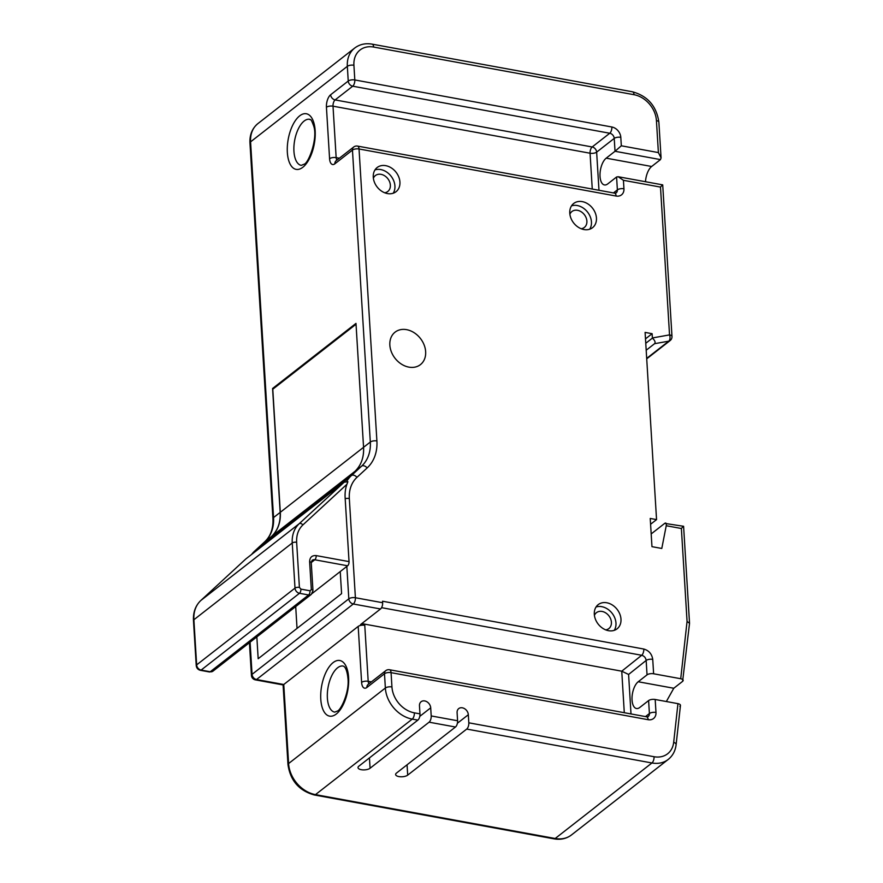 <?xml version="1.0" encoding="UTF-8"?>
<svg xmlns="http://www.w3.org/2000/svg" width="883" height="883" viewBox="0 0 883 883"><rect width="100%" height="100%" fill="white"/><g stroke="black" fill="none" stroke-linecap="round" stroke-linejoin="round"><path stroke-width="1.32" d="M245.827 558.961L344.326 482.074L245.827 558.961L200.761 600.55A3.234 2.009 -132.7 0 1 200.838 600.484L245.838 558.95M349.039 561.61L316.191 555.595C311.986 555.297 309.801 557.316 309.624 561.665L311.335 589.579L310.021 590.793L300.893 589.127L299.403 587.394L296.644 542.261C296.313 535.032 298.388 529.248 302.902 524.91A3.234 2.009 -132.7 0 0 299.194 523.718L344.193 482.184L347.891 481.732L346.909 484.292A40.397 31.578 52 0 0 345.132 497.769L349.039 561.61A3.234 1.512 100.4 0 1 347.626 565.793L312.207 593.431M273.509 388.663L272.582 388.487L280.165 512.405C280.628 522.449 277.748 530.473 271.522 536.456L258.366 549.171A40.386 31.567 -128 0 1 261.423 545.793L344.69 480.805A40.386 31.567 52 0 0 341.644 484.171M272.582 388.487L355.981 323.388L363.564 447.306L356.037 324.249L272.781 389.226L280.308 512.295A40.386 31.567 52 0 1 271.611 536.389L354.878 471.401A40.386 31.567 52 0 0 363.564 447.306C364.028 457.361 361.147 465.374 354.922 471.367L341.765 484.083M344.69 480.805L354.878 471.401M261.423 545.793L271.611 536.389M598.983 190.275L596.643 152.141L614.226 138.41L615.021 151.28L621.323 145.794L658.387 152.582L661.069 157.914L660.473 159.602L615.021 151.28L606.191 158.167A14.139 6.623 -79.6 0 0 600.032 176.457A14.139 6.623 -79.6 0 0 604.436 184.933A14.139 6.623 -79.6 0 0 607.769 183.885L616.588 176.997L618.21 176.732L623.431 180.309L623.95 188.774A4.834 1.987 176.5 0 0 617.372 189.867L616.588 176.997M666.345 701.532L673.784 688.254L682.603 681.367C683.773 680.197 683.144 679.325 680.716 678.729L653.619 673.773A4.834 1.987 176.5 0 0 647.04 674.855L638.21 681.753A14.139 6.623 -79.6 0 0 632.051 700.031A14.139 6.623 -79.6 0 0 636.455 708.508A14.139 6.623 -79.6 0 0 639.789 707.46L648.608 700.572A4.834 1.987 -3.5 0 1 655.186 699.491L655.981 712.449A4.834 1.987 176.5 0 0 649.402 713.53L648.608 700.572M369.447 757.923L370.076 768.243L429.094 722.184A4.834 2.263 -79.6 0 0 431.202 715.936L430.705 707.835A6.457 5.055 52 0 0 424.723 700.936A6.457 5.055 52 0 0 421.114 701.72A6.457 5.055 52 0 0 419.469 705.782L419.966 713.872A4.834 2.263 100.4 0 1 417.858 720.131L412.24 719.104L315.485 794.623L555.186 838.497A29.073 22.726 52 0 0 571.456 834.965L668.221 759.446A29.073 22.726 -128 0 1 651.941 762.967L555.186 838.497A4.834 2.263 100.4 0 1 554.049 838.85L314.348 794.976A4.834 2.263 100.4 0 0 315.485 794.623A29.073 22.726 52 0 1 288.598 763.552A4.834 1.987 176.5 0 0 287.979 764.612L283.101 684.932L255.386 679.866A4.834 2.263 100.4 0 0 256.523 679.513L283.763 684.502L283.112 684.943M407.063 764.799L407.692 775.131L466.71 729.071A4.834 2.263 -79.6 0 0 468.818 722.813L468.321 714.722A6.457 5.055 52 0 0 462.35 707.813A6.457 5.055 52 0 0 458.73 708.596A6.457 5.055 52 0 0 457.096 712.669L457.582 720.76A4.834 2.263 100.4 0 1 455.473 727.018L429.094 722.184M406.599 329.657A20.596 16.093 -128 0 1 424.094 344.856A20.596 16.093 -128 0 1 420.418 364.635A20.596 16.093 -128 0 1 408.895 367.129A20.596 16.093 -128 0 1 391.401 351.942A20.596 16.093 -128 0 1 395.076 332.163A20.596 16.093 -128 0 1 406.599 329.657M583.972 229.547A15.342 11.998 -128 0 1 570.937 218.222A15.342 11.998 -128 0 1 573.674 203.487A15.342 11.998 -128 0 1 582.261 201.622A15.342 11.998 -128 0 1 595.285 212.946A15.342 11.998 -128 0 1 592.559 227.682A15.342 11.998 -128 0 1 583.972 229.547M571.511 205.871A15.342 11.998 -128 0 1 577.25 205.529A15.342 11.998 -128 0 1 589.447 215.011A15.342 11.998 -128 0 1 589.712 229.205M387.449 193.576A15.342 11.998 -128 0 1 374.425 182.251A15.342 11.998 -128 0 1 377.151 167.516A15.342 11.998 -128 0 1 385.739 165.662A15.342 11.998 -128 0 1 398.774 176.975A15.342 11.998 -128 0 1 396.037 191.71A15.342 11.998 -128 0 1 387.449 193.576M374.988 169.9A15.342 11.998 -128 0 1 380.739 169.569A15.342 11.998 -128 0 1 392.924 179.05A15.342 11.998 -128 0 1 393.2 193.234M608.497 630.683A15.342 11.998 -128 0 1 595.473 619.358A15.342 11.998 -128 0 1 598.21 604.623A15.342 11.998 -128 0 1 606.798 602.769A15.342 11.998 -128 0 1 619.822 614.082A15.342 11.998 -128 0 1 617.096 628.817A15.342 11.998 -128 0 1 608.497 630.683M596.036 607.007A15.342 11.998 -128 0 1 601.787 606.676A15.342 11.998 -128 0 1 613.972 616.157A15.342 11.998 -128 0 1 614.248 630.341M594.425 615.374A10.099 7.892 -128 0 1 596.433 612.67A10.099 7.892 -128 0 1 602.085 611.444A10.099 7.892 -128 0 1 610.65 618.895A10.099 7.892 -128 0 1 608.851 628.586A10.099 7.892 -128 0 1 605.738 629.877M569.888 214.238A10.099 7.892 -128 0 1 571.897 211.534A10.099 7.892 -128 0 1 577.548 210.309A10.099 7.892 -128 0 1 586.124 217.748A10.099 7.892 -128 0 1 584.325 227.45A10.099 7.892 -128 0 1 581.202 228.741M373.366 178.267A10.099 7.892 -128 0 1 375.385 175.562A10.099 7.892 -128 0 1 381.026 174.337A10.099 7.892 -128 0 1 389.602 181.788A10.099 7.892 -128 0 1 387.803 191.479A10.099 7.892 -128 0 1 384.69 192.77M647.04 674.855L646.157 660.451A4.834 1.987 -3.5 0 1 652.736 659.369C651.875 653.961 648.895 650.517 643.795 649.038L382.538 601.224L382.637 602.725A4.834 2.263 100.4 0 1 380.529 608.972L360.562 624.557L364.767 625.319L368.189 681.29L371.39 681.886M652.382 337.957L669.535 334.889A4.834 2.792 79.9 0 1 668.773 341.158L654.557 343.697C655.683 342.372 654.965 340.507 652.394 338.101L652.118 333.697L645.098 332.405L656.555 519.612L650.23 518.453L651.963 546.665L661.786 548.464L666.235 525.727C666.588 523.321 666.069 522.537 664.689 523.387L651.179 533.928M662.051 185.32L660.495 187.086L669.535 334.889A4.834 1.987 -3.5 0 1 671.985 336.456L662.714 184.878L618.21 176.732M468.818 722.813L654.049 756.72A24.249 18.951 52 0 0 673.685 742.294L677.956 703.652L655.186 699.491M680.716 678.729L687.062 621.433L689.535 623.321L683.597 526.29L664.689 523.387M656.555 519.612L650.594 524.259M652.118 333.697L645.495 338.862M652.394 338.101L645.771 343.277M654.557 343.697L646.19 350.231M660.473 159.602L651.654 166.49A14.139 6.623 -79.6 0 0 645.495 181.721M340.231 571.566L341.589 593.63L258.178 658.718L256.843 636.897M358.189 626.411L283.763 684.502L288.598 763.552L385.363 688.023L384.491 673.74L366.909 687.46A9.669 4.536 -79.6 0 1 361.611 682.382L358.189 626.411A4.834 1.987 -3.5 0 1 364.767 625.319M407.692 775.131A6.457 2.66 -3.5 0 1 398.906 776.587A6.457 2.66 -3.5 0 1 395.628 774.501A6.457 2.66 -3.5 0 1 396.467 773.078L455.473 727.018M370.076 768.243A6.457 2.66 -3.5 0 1 361.279 769.7A6.457 2.66 -3.5 0 1 358.012 767.614A6.457 2.66 -3.5 0 1 358.84 766.19L417.858 720.131M295.706 606.577L297.03 628.398M624.292 712.713L621.753 671.19L641.709 655.274C644.259 656.014 645.738 657.736 646.157 660.451L628.597 674.457L621.753 671.19L361.776 623.608M677.956 703.652C680.385 704.248 681.014 705.12 679.844 706.29M682.603 681.367L689.535 623.321M687.062 621.433L681.378 528.498L682.934 526.732M299.403 587.394A3.234 1.336 176.5 0 0 294.999 588.122L292.24 542.99A32.307 25.254 52 0 1 299.194 523.718L200.838 600.484A32.307 25.254 -128 0 0 193.885 619.756L196.644 664.888A3.234 1.336 176.5 0 0 196.236 665.605L193.465 620.473A3.234 1.336 -3.5 0 1 193.885 619.756L292.24 542.99A3.234 1.336 -3.5 0 1 296.644 542.261M302.902 524.91L346.909 484.292M346.82 481.246A40.386 31.567 -128 0 1 351.434 475.54L361.622 466.136A40.386 31.567 52 0 0 370.319 442.041L280.308 512.295M196.236 665.605C196.556 668.1 197.935 669.667 200.364 670.307A3.234 1.512 -79.6 0 0 201.125 670.076A4.845 3.786 -128 0 1 196.644 664.888L294.999 588.122A4.845 3.786 52 0 0 299.48 593.299A3.234 1.512 -79.6 0 0 300.893 589.127M209.492 671.974L212.969 671.157A4.845 3.786 -128 0 1 210.253 671.742A3.234 1.512 100.4 0 1 209.492 671.974L200.364 670.307M310.021 590.793A3.234 1.512 100.4 0 1 308.609 594.965L210.253 671.742L201.125 670.076L299.48 593.299L308.609 594.965A4.845 3.786 52 0 0 311.324 594.38L312.968 590.628A3.234 1.336 176.5 0 0 311.335 589.579M311.257 562.537L314.789 559.778L347.626 565.793M309.624 561.665A3.234 1.336 -3.5 0 1 311.257 562.703L312.074 560.363A4.845 3.786 -128 0 1 314.789 559.778A3.234 1.512 -79.6 0 0 316.191 555.595M327.383 698.078A23.422 10.982 -79.6 0 0 334.679 712.128L337.35 711.091C340.993 710.164 349.536 691.853 347.968 678.53C346.887 667.658 343.906 666.4 343.84 666.378L343.123 666.047A23.422 10.982 -79.6 0 0 327.383 698.078M348.597 677.471A28.267 13.245 100.4 0 1 336.257 714.038A28.267 13.245 100.4 0 1 320.783 699.17A28.267 13.245 100.4 0 1 333.123 662.603A28.267 13.245 100.4 0 1 348.597 677.471M304.16 121.026A23.422 10.982 -79.6 0 0 293.94 151.324A23.422 10.982 -79.6 0 0 301.246 165.375L304.05 164.227C308.454 163.554 318.035 138.443 313.708 126.048C310.375 116.655 310.43 120.706 309.679 119.293A23.422 10.982 -79.6 0 0 304.16 121.026M302.825 167.273A28.267 13.245 100.4 0 1 287.35 152.417A28.267 13.245 100.4 0 1 299.679 115.85A28.267 13.245 100.4 0 1 315.154 130.706A28.267 13.245 100.4 0 1 302.825 167.273M613.453 192.924L617.372 189.867A4.834 3.775 52 0 1 616.146 192.902L614.579 193.134A4.834 2.263 100.4 0 1 616.091 196.037A9.669 7.55 52 0 0 623.95 188.774M616.091 196.037L359.039 148.984L376.898 440.948A45.221 35.342 -128 0 1 367.162 467.924L356.975 477.328A35.552 27.781 52 0 0 349.326 498.542L355.396 597.736L382.637 602.725M652.736 659.369L653.619 673.773M681.378 528.498L666.235 525.727M660.495 187.086L623.431 180.309M592.261 189.05L590.065 153.223L333.012 106.181A4.834 2.263 -79.6 0 1 335.121 99.922L592.173 146.975L609.756 133.245L352.703 86.203L335.121 99.922A4.834 3.775 -128 0 1 330.65 94.757L348.233 81.037L347.339 66.335L250.573 141.854L273.553 517.559A40.386 31.567 -128 0 1 264.867 541.654L254.679 551.058A40.386 31.567 52 0 0 251.633 554.425M658.387 152.582L656.433 120.596A24.227 18.94 52 0 0 634.027 94.702L373.63 47.053A24.249 18.951 52 0 0 353.917 65.243L354.811 79.956A4.834 2.263 100.4 0 1 352.703 86.203A4.834 3.775 -128 0 1 348.233 81.037A4.834 1.987 -3.5 0 1 354.811 79.956L611.864 126.997A4.834 2.263 100.4 0 1 609.756 133.245A4.834 3.775 52 0 1 614.226 138.41A4.834 1.987 -3.5 0 1 620.804 137.329A9.669 7.55 52 0 0 611.864 126.997M353.917 65.243A4.834 1.987 176.5 0 0 347.339 66.335A29.073 22.726 -128 0 1 354.712 48.035L257.957 123.554A29.073 22.726 52 0 0 250.573 141.854A4.834 1.987 176.5 0 0 249.955 142.914C249.569 134.757 252.24 128.3 257.957 123.554M431.202 715.936L457.582 720.76M366.909 687.46A4.834 3.775 52 0 1 368.134 684.424L385.716 670.694A4.834 3.775 52 0 0 384.491 673.74A4.834 1.987 -3.5 0 1 391.07 672.658L648.122 719.7A9.669 7.55 52 0 0 655.981 712.449M648.122 719.7A4.834 2.263 -79.6 0 0 646.61 716.797L389.558 669.755A4.834 2.263 100.4 0 1 391.07 672.658L391.942 686.941A24.249 18.951 52 0 0 414.359 712.846L419.966 713.872M367.162 467.924A4.834 3.013 -132.7 0 0 361.622 466.136L354.922 471.367M356.975 477.328A4.834 3.013 -132.7 0 0 351.434 475.54L344.789 480.727M646.687 358.388L668.773 341.158A4.834 3.775 52 0 0 670.131 340.562L646.72 358.829M376.898 440.948A4.834 1.987 176.5 0 0 370.319 442.041L352.46 150.077L334.878 163.797A4.834 3.775 -128 0 1 336.103 160.761L353.686 147.031A4.834 3.775 -128 0 0 352.46 150.077A4.834 1.987 176.5 0 1 359.039 148.984A4.834 2.263 100.4 0 0 357.527 146.092A4.834 4.834 0 0 0 353.686 147.031M329.58 158.719L326.434 107.262A4.834 1.987 -3.5 0 1 333.012 106.181L336.158 157.627A4.834 1.987 176.5 0 0 329.58 158.719A9.669 4.536 -79.6 0 0 334.878 163.797M330.65 94.757A9.669 4.536 -79.6 0 0 326.434 107.262M280.165 512.405L273.553 517.559A4.834 1.987 176.5 0 0 272.935 518.619L249.955 142.914M271.522 536.456L264.867 541.654A4.834 3.013 -132.7 0 0 264.745 541.754A4.834 3.013 -132.7 0 0 264.635 541.864M261.39 545.826L254.679 551.058A4.834 3.013 -132.7 0 0 254.558 551.158A4.834 3.013 -132.7 0 0 254.436 551.29M250.088 642.173L252.052 674.347L348.818 598.829L346.831 566.411M380.529 608.972L353.288 603.994L256.523 679.513A4.834 3.775 -128 0 1 252.052 674.347A4.834 1.987 176.5 0 0 251.434 675.407L249.425 642.692M414.359 712.846A4.834 2.263 -79.6 0 1 412.24 719.104A29.073 22.726 -128 0 1 385.363 688.023A4.834 1.987 -3.5 0 1 391.942 686.941M654.049 756.72A4.834 2.263 -79.6 0 1 651.941 762.967L466.71 729.071M620.804 137.329L621.323 145.794M457.394 723.254L468.321 714.722M419.778 716.367L430.705 707.835M643.795 649.038A4.834 2.263 100.4 0 1 641.709 655.274L381.577 607.659M645.484 716.588L649.402 713.53A4.834 3.775 -128 0 1 648.177 716.577L646.61 716.797M628.597 674.457L631.003 713.939M673.784 688.254L638.21 681.753M368.984 683.762A4.834 2.263 100.4 0 1 368.189 681.29A4.834 1.987 176.5 0 0 361.611 682.382M656.433 120.596A4.834 1.987 -3.5 0 1 658.873 122.163C656.533 106.17 647.747 96.048 632.515 91.81L372.129 44.15C365.507 43.002 359.701 44.293 354.712 48.035M634.027 94.702A4.834 2.263 -79.6 0 0 632.515 91.81M373.63 47.053A4.834 2.263 -79.6 0 0 372.129 44.15M349.326 498.542A4.834 1.987 176.5 0 0 345.187 498.63M348.818 598.829A4.834 1.987 -3.5 0 1 355.396 597.736A4.834 2.263 -79.6 0 1 353.288 603.994A4.834 3.775 -128 0 1 348.818 598.829M680.462 705.385L676.113 744.678A4.834 2.351 -173.7 0 0 673.685 742.294M336.953 160.099A4.834 2.263 -79.6 0 1 336.158 157.627L339.359 158.212M651.654 166.49L606.191 158.167M592.173 146.975A4.834 2.263 -79.6 0 0 590.065 153.223A4.834 1.987 -3.5 0 0 596.643 152.141A4.834 3.775 52 0 0 592.173 146.975M193.465 620.473C193.057 612.283 195.496 605.65 200.761 600.55M311.257 562.703L312.968 590.628M212.969 671.157L311.324 594.38M389.558 669.755A4.834 4.834 0 0 0 385.716 670.694M670.131 340.562A4.834 4.834 0 0 0 671.985 336.456M661.069 157.914L658.873 122.163M272.935 518.619C273.333 528.553 270.606 536.268 264.745 541.754L251.445 554.568M251.434 675.407A4.834 4.834 0 0 0 255.386 679.866M287.979 764.612C290.319 780.616 299.105 790.738 314.348 794.976M554.049 838.85C560.661 839.998 566.467 838.707 571.456 834.965M676.113 744.678C675.374 750.859 672.747 755.782 668.221 759.446M614.579 193.134L357.527 146.092"/></g></svg>
